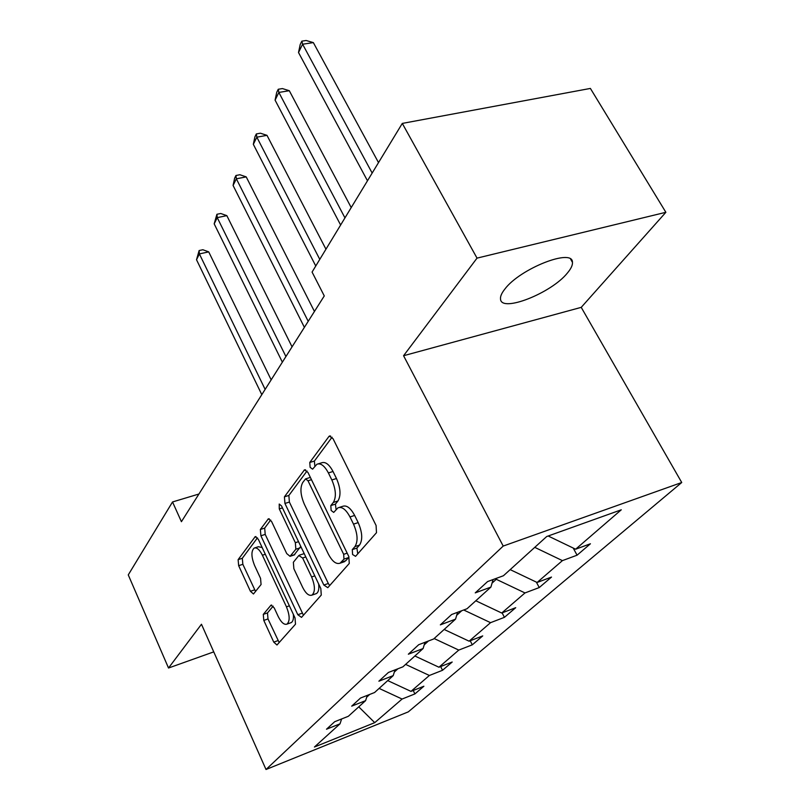 <?xml version="1.0" encoding="UTF-8"?>
<svg xmlns="http://www.w3.org/2000/svg" width="810" height="810" viewBox="0 0 810 810"><rect width="100%" height="100%" fill="white"/><g stroke="black" fill="none" stroke-linecap="round" stroke-linejoin="round"><path stroke-width="1.21" d="M352.583 554.496L355.56 556.338L376.488 532.697L376.083 525.477L333.062 438.736L329.407 436.063L328.87 436.55L309.774 462.449L310.119 467.309L312.579 469.182L316.902 464.251C320.699 462.834 324.526 465.73 328.384 472.918L331.837 479.955C335.958 489.574 336.454 497.067 333.325 502.453L330.814 505.592L331.138 510.452L333.71 512.416L337.973 507.829C341.942 506.392 345.951 509.429 349.991 516.952L353.524 524.141C357.716 533.922 358.182 541.424 354.912 546.628L352.289 549.625L352.583 554.496M339.309 507.404L342.61 506.351C346.589 504.903 350.608 507.931 354.648 515.433L358.182 522.602C362.384 532.372 362.839 539.855 359.539 545.069L356.906 548.066L357.757 553.858M332.07 437.187L314.371 461.062L314.887 466.246M318.34 463.816L321.519 462.854C325.337 461.437 329.174 464.312 333.031 471.491L336.484 478.518C340.605 488.106 341.091 495.599 337.942 500.975L335.421 504.114L336.089 509.601M567.405 273.021C571.02 268.728 572.7 265.164 572.447 262.329C572.964 247.819 519.99 268.616 504.822 289.119C501.633 293.139 500.195 296.45 500.519 299.042C501.025 312.994 551.286 293.24 567.405 273.021M263.28 614.385L263.797 620.419L273.77 642.138L276.979 645.003L295.498 624.176L295.012 617.919L258.309 539.268L255.221 536.635L238.12 559.649L238.666 565.684L250.422 591.29L253.469 593.993L261.073 584.516L260.557 578.38L254.573 565.461C251.211 556.926 251.059 551.144 254.117 548.107C256.78 547.185 259.534 549.565 262.399 555.225L286.457 606.852C289.858 615.418 290.031 621.179 286.973 624.125C284.138 625.037 281.222 622.495 278.215 616.521L274.236 607.935L271.036 605.141L263.28 614.385L267.492 612.917L267.988 618.941L279.197 642.583M201.467 624.247L168.52 668.017L128.263 574.897L172.53 501.957L181.42 521.691L324.273 295.923L312.073 272.069L402.297 123.414L477.029 258.127L403.572 355.722L503.202 546.072L266.014 769.5L201.467 624.247M323.848 585.043L327.807 587.675L349.262 563.456L348.826 556.561L307.972 472.493L304.499 469.82L284.421 496.834L284.938 503.455L323.848 585.043L328.313 583.483L329.69 585.559M321.276 595.067L301.522 617.372L297.817 614.719L260.901 535.785L260.364 529.467L268.373 518.805L271.563 521.448L286.72 553.574L290.041 556.328L295.842 549.241L295.346 542.71L279.278 508.893L279.217 504.043L281.505 505.896L320.811 588.505L321.276 595.067M168.52 668.017L213.739 651.878M403.572 355.722L581.226 307.354L665.871 212.301L477.029 258.127M665.871 212.301L590.389 88.432L402.297 123.414M341.628 718.956L340.018 723.826L326.491 729.223L334.682 721.72L348.341 716.283L365.604 700.64L351.692 706.138L360.521 698.038L374.574 692.52L393.214 675.621L378.888 681.2L388.435 672.442L402.904 666.843L423.093 648.547L408.341 654.207L418.709 644.699L433.613 639.009L455.554 619.134L440.346 624.864L451.636 614.517L466.995 608.755L490.921 587.078L475.237 592.879L487.59 581.57L503.425 575.748L546.71 536.524L621.28 509.804L575.637 549.21L590.429 543.773L577.074 555.194L562.423 560.621L537.111 582.471L551.499 577.074L539.237 587.564L524.981 592.94L501.714 613.028L515.717 607.682L504.427 617.341L490.556 622.667L469.101 641.186L482.719 635.911L472.281 644.831L458.784 650.086L438.939 667.227L452.203 662.013L442.523 670.285L429.381 675.469L410.974 691.375L423.883 686.232L414.892 693.927L402.094 699.04L374.736 722.652L314.422 747.022L340.018 723.826M503.202 546.072L681.736 482.507L408.281 711.879L266.014 769.5M394.338 672.027L397.923 668.776M387.727 680.592L410.974 691.375M405.597 664.392L429.381 675.469M367.305 695.375L365.604 700.64M424.227 644.841L428.48 640.973M414.872 655.989L438.939 667.227M434.14 638.533L458.784 650.086M395.007 669.9L393.214 675.621M456.678 615.317L461.7 610.74M444.153 629.461L469.101 641.186M463.715 609.991L490.556 622.667M425.007 642.3L423.093 648.547M492.045 583.149L496.277 579.292L495.882 578.512M475.814 600.767L501.714 613.028M496.277 579.292L524.981 592.94M457.569 612.289L455.554 619.134M510.178 569.633L537.111 582.471M534.762 547.357L562.423 560.621M493.057 579.555L490.921 587.078M548.178 535.997L575.637 549.21M581.226 307.354L681.736 482.507M198.926 494.019L172.53 501.957M366.727 697.147L369.725 694.423M379.11 688.399L402.094 699.04M374.736 722.652L358.759 706.846M573.217 548.046L577.074 555.194M536.372 582.117L539.237 587.564M502.119 612.876L504.427 617.341M470.225 640.75L472.281 644.831M440.67 666.539L442.523 670.285M413.221 690.474L414.892 693.927M307.031 470.974L288.876 495.457L289.383 502.068L328.313 583.483M343.977 559.133L343.673 554.323L307.992 480.765L305.562 478.882L302.758 482.497C299.902 487.772 300.429 495.011 304.347 504.235L328.273 553.929C332.211 561.441 336.15 564.529 340.078 563.193L343.977 559.133L348.563 557.574L348.928 556.784M310.362 477.404L305.856 478.801M343.511 562.019L345.87 560.641L341.304 562.201M348.563 557.574L345.87 560.641M270.692 519.99L264.688 528.09L265.204 534.397L303.436 615.205M294.121 554.971L300.773 546.396M302.687 587.432C305.836 593.568 308.934 596.13 311.971 595.117C315.323 591.938 315.201 585.883 311.617 576.953L302.616 558.009L298.819 555.528L293.362 562.262L293.858 568.711L302.687 587.432M315.606 593.851L316.386 593.578C318.502 592.221 319.251 589.012 318.644 583.939M304.216 553.625L299.518 555.113M273.142 606.133L267.492 612.917M290.598 622.839L291.256 622.596C293.058 621.472 293.757 618.719 293.341 614.334M262.167 547.54L258.38 546.72L254.897 547.854M257.469 537.83L242.311 558.272L242.848 564.307L255.565 591.482M378.513 162.607L313.349 42.606L302.606 44.226L298.515 52.529L367.477 180.782M372.165 173.067L302.606 44.226L301.846 41.148L306.139 40.5L313.349 42.606M298.515 52.529L300.216 44.469L301.846 41.148M351.216 207.573L289.302 90.71L278.863 92.441L275.086 100.136L340.625 225.028M344.959 217.89L278.863 92.441L278.245 89.272L282.406 88.573L289.302 90.71M275.086 100.136L276.726 92.35L278.245 89.272M325.954 249.207L266.986 135.341L256.841 137.184L253.327 144.322L315.758 265.994M319.778 259.372L256.841 137.184L256.335 133.934L260.385 133.204L266.986 135.341M253.327 144.322L254.927 136.799L256.335 133.934M314.442 311.455L246.21 176.884L236.358 178.807L233.077 185.46L304.388 327.351M308.205 321.307L236.358 178.807L235.943 175.497L239.881 174.737L246.21 176.884M233.077 185.46L234.637 178.17L235.943 175.497M292.056 346.842L226.84 215.642L217.242 217.627L214.184 223.844L282.356 362.161M285.92 356.532L217.242 217.627L216.918 214.285L220.755 213.496L226.84 215.642M214.184 223.844L216.918 214.285M271.168 379.85L208.717 251.88L199.381 253.915L196.516 259.737L261.802 394.652M265.133 389.387L199.381 253.915L199.128 250.543L202.864 249.743L208.717 251.88M196.516 259.737L199.128 250.543M359.539 545.069L354.912 546.628M358.182 522.602L353.524 524.141M354.648 515.433L349.991 516.952M335.421 504.114L330.814 505.592M337.942 500.975L333.325 502.453M336.484 478.518L331.837 479.955M333.031 471.491L328.384 472.918M314.371 461.062L309.774 462.449M330.612 436.033L328.87 436.55M356.906 548.066L352.289 549.625M289.383 502.068L284.938 503.455M288.876 495.457L284.421 496.834M305.562 469.78L304.023 470.245M347.166 553.149L343.673 554.323M311.465 479.692L307.992 480.765M302.15 613.19L297.817 614.719M265.204 534.397L260.901 535.785M264.688 528.09L260.364 529.467M269.224 518.754L267.968 519.159M294.81 554.556L290.415 556.014M300.257 547.783L295.842 549.241M298.525 541.667L295.346 542.71M282.457 507.89L279.278 508.893M314.796 575.87L311.617 576.953M305.795 556.946L302.616 558.009M271.694 605.06L270.732 605.394M289.373 605.829L286.457 606.852M265.305 554.263L262.399 555.225M254.613 589.862L250.422 591.29M242.848 564.307L238.666 565.684M242.311 558.272L238.12 559.649M256.011 536.585L254.846 536.959M277.972 640.619L273.77 642.138M267.988 618.941L263.797 620.419M570.645 259.21L572.447 262.329M329.913 435.922L329.407 436.063M344.635 561.634L340.078 563.193M294.435 554.87L290.041 556.328M316.386 593.578L311.971 595.117M291.256 622.596L286.973 624.125"/></g></svg>
